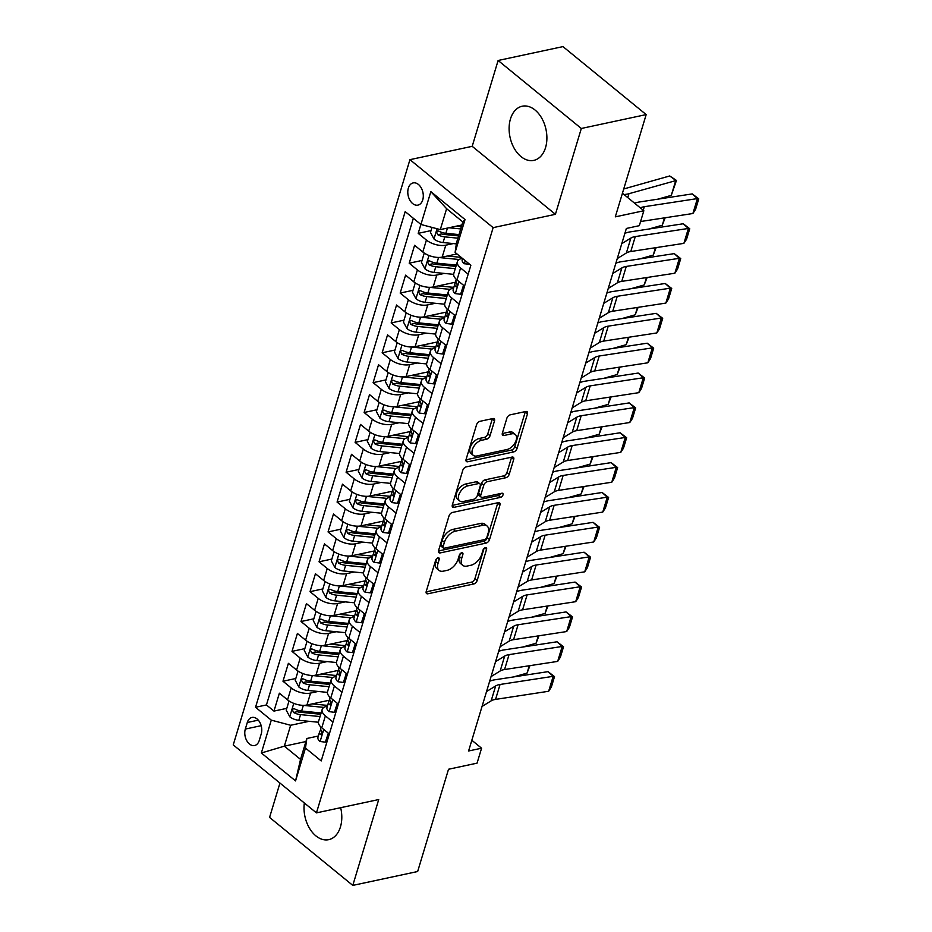 <?xml version="1.0" encoding="UTF-8"?>
<svg xmlns="http://www.w3.org/2000/svg" width="932" height="932" viewBox="0 0 932 932"><rect width="100%" height="100%" fill="white"/><g stroke="black" fill="none" stroke-linecap="round" stroke-linejoin="round"><path stroke-width="1.4" d="M438.04 557.837A2.435 1.398 129.2 0 0 435.64 560.272L426.239 591.412A3.483 2.004 129.2 0 0 426.576 593.556A3.483 2.004 129.2 0 0 427.893 593.789L473.724 583.98A3.483 2.004 129.2 0 0 477.161 580.508L486.562 549.367A2.435 1.398 129.2 0 0 486.318 547.853A2.435 1.398 129.2 0 0 485.397 547.69A2.435 1.398 129.2 0 0 482.997 550.125L481.786 554.156A11.149 6.408 129.2 0 1 470.8 565.281L466.979 566.097A11.149 6.408 129.2 0 1 462.761 565.351A11.149 6.408 129.2 0 1 461.666 558.466L462.878 554.435A2.435 1.398 129.2 0 0 462.645 552.932A2.435 1.398 129.2 0 0 461.713 552.769A2.435 1.398 129.2 0 0 459.313 555.192L458.101 559.223A11.149 6.408 129.2 0 1 447.115 570.349L443.294 571.165A11.149 6.408 129.2 0 1 439.077 570.419A11.149 6.408 129.2 0 1 437.982 563.534L439.205 559.503A2.435 1.398 129.2 0 0 438.96 558A2.435 1.398 129.2 0 0 438.04 557.837M510.456 118.958A27.692 18.395 -102.1 0 0 514.184 148.281A27.692 18.395 -102.1 0 0 533.791 160.374A27.692 18.395 -102.1 0 0 545.546 147.629A27.692 18.395 -102.1 0 0 541.818 118.306A27.692 18.395 -102.1 0 0 522.2 106.225A27.692 18.395 -102.1 0 0 510.456 118.958M304.345 802.988A27.692 18.395 -102.1 0 0 328.705 839.662A27.692 18.395 -102.1 0 0 340.448 826.917A27.692 18.395 -102.1 0 0 340.658 807.706M408.344 188.136A11.359 7.549 -102.1 0 0 409.87 200.17A11.359 7.549 -102.1 0 0 417.92 205.122A11.359 7.549 -102.1 0 0 422.744 199.902A11.359 7.549 -102.1 0 0 421.217 187.868A11.359 7.549 -102.1 0 0 413.167 182.917A11.359 7.549 -102.1 0 0 408.344 188.136M494.496 420.949A3.483 2.004 129.2 0 0 494.146 418.794A3.483 2.004 129.2 0 0 492.83 418.561L479.968 421.311A3.483 2.004 129.2 0 0 476.543 424.782L466.093 459.371A3.483 2.004 129.2 0 0 466.443 461.526A3.483 2.004 129.2 0 0 467.759 461.759L513.59 451.95A3.483 2.004 129.2 0 0 517.027 448.467L527.465 413.89A3.483 2.004 129.2 0 0 527.128 411.734A3.483 2.004 129.2 0 0 525.799 411.501L510.27 414.822A3.483 2.004 129.2 0 0 506.845 418.305L502.371 433.1A3.483 2.004 129.2 0 0 502.709 435.256A3.483 2.004 129.2 0 0 504.037 435.489L511.738 433.834A9.32 5.359 129.2 0 1 515.268 434.463A9.32 5.359 129.2 0 1 515.128 442.688A9.32 5.359 129.2 0 1 506.996 449.515L476.823 455.981A9.32 5.359 129.2 0 1 473.293 455.352A9.32 5.359 129.2 0 1 473.433 447.127A9.32 5.359 129.2 0 1 481.564 440.3L486.586 439.217A3.483 2.004 129.2 0 0 490.022 435.745L494.496 420.949L492.236 419.109A3.483 2.004 129.2 0 0 492.352 418.666M279.95 783.066L269.581 817.411L352.797 885.4L417.653 871.513L448.525 769.25L477.067 763.145L481.576 748.21L468.598 750.982L626.362 228.457L639.329 225.672L643.837 210.749L622.436 193.25M581.323 128.476L498.119 60.487L472.198 146.324L555.414 214.313L581.323 128.476L646.179 114.589L615.306 216.853L643.837 210.749M555.414 214.313L493.145 227.641L316.449 812.879L233.245 744.901L409.94 159.663L493.145 227.641M352.797 885.4L378.718 799.551L316.449 812.879M452.451 512.46A3.483 2.004 129.2 0 0 449.014 515.944L438.576 550.521A3.483 2.004 129.2 0 0 438.914 552.676A3.483 2.004 129.2 0 0 440.242 552.909L486.073 543.1A3.483 2.004 129.2 0 0 489.51 539.616L499.948 505.039A3.483 2.004 129.2 0 0 499.599 502.884A3.483 2.004 129.2 0 0 498.282 502.651L452.451 512.46M452.335 504.946L462.773 470.369A3.483 2.004 129.2 0 1 466.21 466.885L512.041 457.076A3.483 2.004 129.2 0 1 513.369 457.309A3.483 2.004 129.2 0 1 513.707 459.464L509.233 474.26A3.483 2.004 129.2 0 1 505.808 477.743L487.215 481.716A3.483 2.004 129.2 0 0 483.79 485.188L480.819 495.008A3.483 2.004 129.2 0 0 481.168 497.164A3.483 2.004 129.2 0 0 482.485 497.397L501.835 493.249A2.435 1.398 129.2 0 1 502.756 493.412A2.435 1.398 129.2 0 1 502.721 495.568A2.435 1.398 129.2 0 1 500.601 497.362L454 507.334A3.483 2.004 129.2 0 1 452.684 507.101A3.483 2.004 129.2 0 1 452.335 504.946M498.119 60.487L562.963 46.6L646.179 114.589M420.891 224.449L418.2 233.35L431.038 230.6M453.336 243.567L445.787 245.186A14.201 6.78 -163.2 0 1 426.413 240.06L422.813 252.001L414.6 245.291L409.195 263.208L422.021 260.459M444.319 273.425L436.77 275.045A14.201 6.78 -163.2 0 1 417.396 269.919L413.796 281.86L405.583 275.15L400.178 293.067L413.004 290.318M435.302 303.284L427.753 304.904A14.201 6.78 -163.2 0 1 408.379 299.778L404.779 311.719L396.566 305.009L391.16 322.926L403.987 320.177M426.285 333.143L418.736 334.763A14.201 6.78 -163.2 0 1 399.374 329.637L395.762 341.578L387.549 334.868L382.143 352.785L394.982 350.036M417.28 363.002L409.731 364.622A14.201 6.78 -163.2 0 1 390.357 359.496L386.745 371.437L378.543 364.727L373.126 382.644L385.965 379.895M408.263 392.861L400.713 394.481A14.201 6.78 -163.2 0 1 381.339 389.355L377.728 401.296L369.526 394.586L364.121 412.503L376.947 409.754M399.245 422.72L391.696 424.34A14.201 6.78 -163.2 0 1 372.322 419.214L368.723 431.155L360.509 424.444L355.104 442.362L367.93 439.613M390.228 452.579L382.679 454.199A14.201 6.78 -163.2 0 1 363.305 449.073L359.705 461.014L351.492 454.303L346.087 472.221L358.913 469.472M381.211 482.438L373.662 484.058A14.201 6.78 -163.2 0 1 354.288 478.932L350.688 490.873L342.475 484.162L337.069 502.08L349.908 499.331M372.206 512.297L364.657 513.916A14.201 6.78 -163.2 0 1 345.283 508.79L341.671 520.732L333.47 514.021L328.052 531.939L340.891 529.19M363.189 542.156L355.64 543.775A14.201 6.78 -163.2 0 1 336.266 538.649L332.654 550.591L324.452 543.892L319.035 561.798L331.874 559.06M354.172 572.027L346.622 573.634A14.201 6.78 -163.2 0 1 327.248 568.508L323.649 580.45L315.435 573.751L310.03 591.657L322.856 588.919M345.155 601.886L337.605 603.493A14.201 6.78 -163.2 0 1 318.231 598.367L314.632 610.309L306.418 603.61L301.013 621.516L313.839 618.778M336.137 631.745L328.588 633.352A14.201 6.78 -163.2 0 1 309.214 628.226L305.614 640.168L297.401 633.469L291.996 651.375L304.822 648.637M327.12 661.603L319.571 663.211A14.201 6.78 -163.2 0 1 300.209 658.085L296.597 670.026L288.384 663.328L282.978 681.234L291.192 687.944A14.201 6.78 16.8 0 0 310.566 693.07L318.115 691.462M295.817 678.496L282.978 681.234M422.813 252.001A14.201 6.78 16.8 0 0 442.176 257.127L457.006 253.958M413.796 281.86A14.201 6.78 16.8 0 0 433.17 286.986L456.156 282.07M404.779 311.719A14.201 6.78 16.8 0 0 424.153 316.845L447.139 311.929M395.762 341.578A14.201 6.78 16.8 0 0 415.136 346.704L438.122 341.788M386.745 371.437A14.201 6.78 16.8 0 0 406.119 376.563L429.116 371.647M377.728 401.296A14.201 6.78 16.8 0 0 397.102 406.422L420.099 401.506M368.723 431.155A14.201 6.78 16.8 0 0 388.085 436.281L411.082 431.365M359.705 461.014A14.201 6.78 16.8 0 0 379.079 466.14L402.065 461.224M350.688 490.873A14.201 6.78 16.8 0 0 370.062 495.999L393.048 491.082M341.671 520.732A14.201 6.78 16.8 0 0 361.045 525.858L384.031 520.941M332.654 550.591A14.201 6.78 16.8 0 0 352.028 555.717L375.025 550.8M323.649 580.45A14.201 6.78 16.8 0 0 343.011 585.576L366.008 580.659M314.632 610.309A14.201 6.78 16.8 0 0 334.005 615.435L356.991 610.518M305.614 640.168A14.201 6.78 16.8 0 0 324.988 645.293L347.974 640.377M296.597 670.026A14.201 6.78 16.8 0 0 315.971 675.152L338.957 670.236M259.247 740.462L261.24 733.892A11.009 7.316 -102.1 0 0 259.76 722.242A11.009 7.316 -102.1 0 0 251.966 717.442A11.009 7.316 -102.1 0 0 247.295 722.498L245.314 729.069A11.009 7.316 -102.1 0 0 246.794 740.73A11.009 7.316 -102.1 0 0 254.587 745.53A11.009 7.316 -102.1 0 0 259.247 740.462M420.926 224.472L430.84 191.631L465.033 219.556L455.107 252.409L456.494 242.833L462.808 221.933L446.614 208.698L440.3 229.598L420.926 224.472L405.187 211.611L255.531 707.272L271.282 720.133L290.656 725.271L309.098 721.321M455.107 252.409L470.858 265.27L321.202 760.931L305.463 748.07L295.549 780.911L261.356 752.986L271.282 720.133M462.365 258.339L461.981 258.42A14.201 6.78 -163.2 0 0 457.379 261.659L453.779 273.6A14.201 6.78 16.8 0 0 456.995 279.926L464.555 286.112M453.593 288.139L452.964 288.279A14.201 6.78 -163.2 0 0 448.362 291.518L444.762 303.471A14.201 6.78 16.8 0 0 447.977 309.785L455.55 315.971M444.576 317.998L443.947 318.138A14.201 6.78 -163.2 0 0 439.356 321.377L435.745 333.33A14.201 6.78 16.8 0 0 438.96 339.644L446.533 345.83M435.559 347.857L434.929 347.997A14.201 6.78 -163.2 0 0 430.339 351.236L426.728 363.189A14.201 6.78 16.8 0 0 429.943 369.503L437.516 375.689M426.541 377.716L425.924 377.856A14.201 6.78 -163.2 0 0 421.322 381.095L417.711 393.048A14.201 6.78 16.8 0 0 420.938 399.374L428.499 405.548M417.524 407.575L416.907 407.715A14.201 6.78 -163.2 0 0 412.305 410.954L408.705 422.907A14.201 6.78 16.8 0 0 411.921 429.233L419.482 435.407M408.507 437.434L407.89 437.574A14.201 6.78 -163.2 0 0 403.288 440.813L399.688 452.766A14.201 6.78 16.8 0 0 402.904 459.092L410.476 465.266M399.502 467.293L398.873 467.433A14.201 6.78 -163.2 0 0 394.283 470.672L390.671 482.625A14.201 6.78 16.8 0 0 393.887 488.95L401.459 495.125M390.485 497.152L389.856 497.292A14.201 6.78 -163.2 0 0 385.265 500.531L381.654 512.483A14.201 6.78 16.8 0 0 384.869 518.809L392.442 524.984M381.468 527.011L380.85 527.151A14.201 6.78 -163.2 0 0 376.248 530.39L372.637 542.342A14.201 6.78 16.8 0 0 375.852 548.668L383.425 554.843M372.45 556.87L371.833 557.01A14.201 6.78 -163.2 0 0 367.231 560.249L363.631 572.201A14.201 6.78 16.8 0 0 366.847 578.527L374.408 584.702M363.433 586.729L362.816 586.869A14.201 6.78 -163.2 0 0 358.214 590.107L354.614 602.06A14.201 6.78 16.8 0 0 357.83 608.386L365.391 614.561M354.428 616.588L353.799 616.728A14.201 6.78 -163.2 0 0 349.197 619.966L345.597 631.919A14.201 6.78 16.8 0 0 348.813 638.245L356.385 644.42M345.411 646.447L344.782 646.587A14.201 6.78 -163.2 0 0 340.192 649.825L336.58 661.778A14.201 6.78 16.8 0 0 339.796 668.104L347.368 674.279M336.394 676.306L335.765 676.446A14.201 6.78 -163.2 0 0 331.175 679.696L327.563 691.637A14.201 6.78 16.8 0 0 330.778 697.963L338.351 704.138M413.354 218.286L266.435 704.942L273.961 711.093L279.379 693.187L287.58 699.885A14.201 6.78 16.8 0 0 306.954 705.011L329.94 700.095M327.377 706.165L326.759 706.305A14.201 6.78 16.8 0 0 322.157 709.555A14.201 6.78 16.8 0 0 325.373 715.869L332.945 722.055M322.157 709.555L318.546 721.496A14.201 6.78 16.8 0 0 321.773 727.822L329.334 733.997M468.167 274.171L460.594 267.985A14.201 6.78 -163.2 0 1 457.379 261.659M459.15 304.03L451.589 297.844A14.201 6.78 -163.2 0 1 448.362 291.518M450.133 333.889L442.572 327.703A14.201 6.78 -163.2 0 1 439.356 321.377M441.127 363.748L433.555 357.562A14.201 6.78 -163.2 0 1 430.339 351.236M432.11 393.607L424.538 387.421A14.201 6.78 -163.2 0 1 421.322 381.095M423.093 423.466L415.521 417.28A14.201 6.78 -163.2 0 1 412.305 410.954M414.076 453.325L406.503 447.139A14.201 6.78 -163.2 0 1 403.288 440.813M405.059 483.184L397.498 476.998A14.201 6.78 -163.2 0 1 394.283 470.672M396.042 513.043L388.481 506.857A14.201 6.78 -163.2 0 1 385.265 500.531M387.036 542.902L379.464 536.716A14.201 6.78 -163.2 0 1 376.248 530.39M378.019 572.761L370.447 566.574A14.201 6.78 -163.2 0 1 367.231 560.249M369.002 602.62L361.43 596.433A14.201 6.78 -163.2 0 1 358.214 590.107M359.985 632.478L352.424 626.292A14.201 6.78 -163.2 0 1 349.197 619.966M350.968 662.337L343.407 656.151A14.201 6.78 -163.2 0 1 340.192 649.825M341.962 692.196L334.39 686.01A14.201 6.78 -163.2 0 1 331.175 679.696M300.209 658.085L291.996 651.375M309.214 628.226L301.013 621.516M318.231 598.367L310.03 591.657M327.248 568.508L319.035 561.798M336.266 538.649L328.052 531.939M345.283 508.79L337.069 502.08M354.288 478.932L346.087 472.221M363.305 449.073L355.104 442.362M372.322 419.214L364.121 412.503M381.339 389.355L373.126 382.644M390.357 359.496L382.143 352.785M399.374 329.637L391.16 322.926M408.379 299.778L400.178 293.067M417.396 269.919L409.195 263.208M426.413 240.06L418.2 233.35M440.3 229.598L461.888 224.985M290.656 725.271L284.342 746.171L300.535 759.394L306.849 738.494L305.463 748.07M305.917 741.546L284.342 746.171L261.356 752.986M318.36 736.024L306.849 738.494M472.198 146.324L409.94 159.663M481.576 748.21L471.837 740.264M286.8 708.355L273.961 711.093M266.435 704.942L255.531 707.272M300.535 759.394L295.549 780.911M430.84 191.631L446.614 208.698M465.033 219.556L462.808 221.933M436.654 558.641L435.733 561.693A11.149 6.408 129.2 0 0 436.828 568.59L439.077 570.419M462.761 565.351L460.513 563.522A11.149 6.408 129.2 0 1 459.418 556.625L460.338 553.573M426.122 591.855L471.476 582.139A3.483 2.004 129.2 0 0 474.912 578.667L484.023 548.505M438.471 550.963L483.825 541.259A3.483 2.004 129.2 0 0 487.25 537.787L497.7 503.198A3.483 2.004 129.2 0 0 497.805 502.756M443.119 546.536A2.435 1.398 129.2 0 0 443.352 548.039A2.435 1.398 129.2 0 0 444.273 548.202L484.512 539.593A2.435 1.398 129.2 0 0 486.912 537.158L488.193 532.906A11.149 6.408 129.2 0 0 487.098 526.021A11.149 6.408 129.2 0 0 482.881 525.275L455.375 531.158A11.149 6.408 129.2 0 0 444.401 542.284L443.119 546.536L440.871 544.696A2.435 1.398 129.2 0 0 441.104 546.21L443.352 548.039M487.098 526.021L484.85 524.18A11.149 6.408 129.2 0 0 480.632 523.435L482.881 525.275M440.871 544.696L442.152 540.443A11.149 6.408 129.2 0 1 453.127 529.329L480.632 523.435M481.168 497.164L478.92 495.323A3.483 2.004 129.2 0 1 478.57 493.179L481.541 483.358A3.483 2.004 129.2 0 1 484.966 479.875L503.56 475.903A3.483 2.004 129.2 0 0 506.985 472.419L511.458 457.624A3.483 2.004 129.2 0 0 511.563 457.181M452.23 505.389L498.352 495.521A2.435 1.398 129.2 0 0 500.577 493.517M467.934 485.852A9.32 5.359 129.2 0 0 459.802 492.667A9.32 5.359 129.2 0 0 459.662 500.903A9.32 5.359 129.2 0 0 463.192 501.521L473.829 499.249A3.483 2.004 129.2 0 0 477.254 495.777L480.225 485.956A3.483 2.004 129.2 0 0 479.875 483.801A3.483 2.004 129.2 0 0 478.559 483.568L467.934 485.852L465.685 484.011A9.32 5.359 129.2 0 0 457.554 490.838A9.32 5.359 129.2 0 0 457.414 499.063L459.662 500.903M479.875 483.801L477.627 481.961A3.483 2.004 129.2 0 0 476.31 481.728L478.559 483.568M465.685 484.011L476.31 481.728M473.293 455.352L471.044 453.523A9.32 5.359 129.2 0 1 471.184 445.286A9.32 5.359 129.2 0 1 479.316 438.459L484.337 437.388A3.483 2.004 129.2 0 0 487.774 433.904L492.236 419.109M515.268 434.463L513.019 432.623A9.32 5.359 129.2 0 0 509.489 432.005L511.738 433.834M502.266 433.543L509.489 432.005M465.988 459.814L511.342 450.109A3.483 2.004 129.2 0 0 514.779 446.638L525.217 412.049A3.483 2.004 129.2 0 0 525.322 411.606M289.596 701.318L288.943 701.237L286.24 710.196L289.84 716.859A9.402 4.485 16.8 0 0 298.834 720.308L318.418 722.242M328.74 701.679A11.184 5.336 -163.2 0 1 328.53 700.398M529.947 665.646L527.034 673.114L513.59 676.923M303.028 705.338A9.402 4.485 16.8 0 0 303.343 705.373L323.905 707.4M312.185 703.893L324.231 705.093A22.543 10.765 16.8 0 0 327.645 705.268M321.121 712.968L301.63 711.046A9.402 4.485 -163.2 0 1 294.64 708.903L293.417 708.669L292.403 709.858L293.557 712.491A9.402 4.485 16.8 0 0 300.547 714.634L320.037 716.557M320.736 714.273L299.452 712.176A4.788 2.283 -163.2 0 1 297.285 711.687L293.557 712.491M527.034 673.114L529.26 665.751M486.551 691.532L495.661 685.94A17.743 8.47 -163.2 0 1 500.053 684.472L553.165 676.329L548.028 671.646L494.915 679.789A26.62 12.71 16.8 0 0 489.65 681.28M328.309 733.158L325.373 742.163L319.979 741.476A9.402 4.485 -163.2 0 1 317.952 737.375L319.664 731.702A9.402 4.485 16.8 0 0 320.317 734.358L321.074 734.696M482.042 706.456L491.152 700.864A17.743 8.47 -163.2 0 1 495.556 699.396L548.657 691.264L553.165 676.329L554.517 676.62L551.36 687.07L548.657 691.264M320.957 730.024L320.258 730.735A9.402 4.485 16.8 0 0 319.664 731.702M321.785 734.043L320.317 734.358C321.994 734.672 322.344 733.472 321.4 730.77A9.402 4.485 -163.2 0 1 320.748 728.125L321.039 727.181M548.028 671.646L554.517 676.62M325.373 742.163L326.969 741.825M298.613 671.459L297.96 671.378L295.258 680.337L298.857 687.001A9.402 4.485 16.8 0 0 307.851 690.437L327.435 692.383M337.757 671.821A11.184 5.336 -163.2 0 1 337.547 670.539M538.964 635.787L536.051 643.255L522.607 647.064M312.045 675.479A9.402 4.485 16.8 0 0 312.36 675.514L332.91 677.541M321.202 674.034L333.248 675.234A22.543 10.765 16.8 0 0 336.662 675.409M330.138 683.109L310.647 681.187A9.402 4.485 -163.2 0 1 303.657 679.044L302.457 678.799L301.409 679.999L302.574 682.632A9.402 4.485 16.8 0 0 309.564 684.775L329.054 686.698M329.742 684.414L308.469 682.306A4.788 2.283 -163.2 0 1 306.302 681.828L302.574 682.632M536.051 643.255L538.277 635.892M307.63 641.6L306.978 641.519L304.275 650.478L307.863 657.13A9.402 4.485 16.8 0 0 316.868 660.578L336.452 662.524M346.774 641.962A11.184 5.336 -163.2 0 1 346.564 640.68M547.981 605.928L545.069 613.396L531.613 617.205M321.062 645.62A9.402 4.485 16.8 0 0 321.377 645.655L341.928 647.682M330.219 644.175L342.265 645.375A22.543 10.765 16.8 0 0 345.679 645.55M339.155 653.25L319.664 651.328A9.402 4.485 -163.2 0 1 312.674 649.185L311.474 648.94L310.426 650.14L311.591 652.773A9.402 4.485 16.8 0 0 318.581 654.916L338.071 656.839M338.759 654.555L317.486 652.447A4.788 2.283 -163.2 0 1 315.319 651.969L311.591 652.773M545.069 613.396L547.294 606.033M316.647 611.742L315.995 611.66L313.28 620.619L316.88 627.271A9.402 4.485 16.8 0 0 325.885 630.719L345.457 632.665M355.791 612.103A11.184 5.336 -163.2 0 1 355.581 610.821M556.998 576.069L554.086 583.537L540.63 587.346M330.079 615.761A9.402 4.485 16.8 0 0 330.394 615.796L350.945 617.823M339.236 614.316L351.282 615.516A22.543 10.765 16.8 0 0 354.696 615.691M348.172 623.392L328.681 621.469A9.402 4.485 -163.2 0 1 321.68 619.326L320.457 619.093L319.443 620.281L320.608 622.914A9.402 4.485 16.8 0 0 327.598 625.046L347.088 626.98M347.776 624.696L326.491 622.588A4.788 2.283 -163.2 0 1 324.336 622.11L320.608 622.914M554.086 583.537L556.311 576.174M325.664 581.883L325 581.801L322.297 590.76L325.897 597.412A9.402 4.485 16.8 0 0 334.891 600.86L354.475 602.806M364.796 582.244A11.184 5.336 -163.2 0 1 364.587 580.962M566.004 546.21L563.103 553.678L549.647 557.487M339.085 585.902A9.402 4.485 16.8 0 0 339.399 585.937L359.962 587.964M348.242 584.457L360.288 585.657A22.543 10.765 16.8 0 0 363.713 585.832M357.189 593.533L337.687 591.61A9.402 4.485 -163.2 0 1 330.697 589.467L329.474 589.234L328.46 590.422L329.613 593.055A9.402 4.485 16.8 0 0 336.615 595.187L356.106 597.121M356.793 594.837L335.508 592.729A4.788 2.283 -163.2 0 1 333.353 592.251L329.613 593.055M563.103 553.678L565.328 546.315M495.568 661.673L504.666 656.081A17.743 8.47 -163.2 0 1 509.07 654.614L562.182 646.47L557.033 641.787L503.932 649.93A26.62 12.71 16.8 0 0 498.655 651.421M337.314 703.299L334.39 712.304L328.984 711.617A9.402 4.485 -163.2 0 1 326.969 707.516L328.681 701.843A9.402 4.485 16.8 0 0 329.334 704.499L330.091 704.837M491.059 676.597L500.169 671.005A17.743 8.47 -163.2 0 1 504.562 669.537L557.674 661.405L562.182 646.47L563.534 646.761L560.377 657.211L557.674 661.405M329.975 700.165L329.276 700.876A9.402 4.485 16.8 0 0 328.681 701.843M330.802 704.184L329.334 704.499C331 704.813 331.361 703.613 330.417 700.911A9.402 4.485 -163.2 0 1 329.765 698.266L330.045 697.322M557.033 641.787L563.534 646.761M334.39 712.304L335.986 711.966M504.585 631.814L513.683 626.222A17.743 8.47 -163.2 0 1 518.087 624.755L571.188 616.611L566.05 611.928L512.95 620.071A26.62 12.71 16.8 0 0 507.672 621.562M346.331 673.44L343.407 682.445L338.001 681.758A9.402 4.485 -163.2 0 1 335.986 677.657L337.699 671.984A9.402 4.485 16.8 0 0 338.351 674.64L339.097 674.978M500.076 646.738L509.175 641.146A17.743 8.47 -163.2 0 1 513.579 639.678L566.679 631.547L571.188 616.611L572.551 616.902L569.394 627.352L566.679 631.547M338.992 670.306L338.293 671.017A9.402 4.485 16.8 0 0 337.699 671.984M339.819 674.325L338.351 674.64C340.017 674.954 340.378 673.754 339.434 671.052A9.402 4.485 -163.2 0 1 338.782 668.407L339.062 667.463M566.05 611.928L572.551 616.902M343.407 682.445L345.003 682.108M513.602 601.956L522.701 596.364A17.743 8.47 -163.2 0 1 527.104 594.896L580.205 586.752L575.067 582.069L521.967 590.212A26.62 12.71 16.8 0 0 516.689 591.703M355.348 643.581L352.413 652.586L347.019 651.899A9.402 4.485 -163.2 0 1 345.003 647.798L346.716 642.125A9.402 4.485 16.8 0 0 347.368 644.781L348.114 645.119M509.093 616.879L518.192 611.287A17.743 8.47 -163.2 0 1 522.596 609.819L575.696 601.688L580.205 586.752L581.568 587.043L578.411 597.494L575.696 601.688M348.009 640.447L347.31 641.158A9.402 4.485 16.8 0 0 346.716 642.125M348.836 644.466L347.368 644.781C349.034 645.095 349.395 643.896 348.452 641.193A9.402 4.485 -163.2 0 1 347.799 638.548L348.079 637.604M575.067 582.069L581.568 587.043M352.413 652.586L354.02 652.249M522.607 572.097L531.718 566.505A17.743 8.47 -163.2 0 1 536.121 565.037L589.222 556.893L584.084 552.21L530.984 560.353A26.62 12.71 16.8 0 0 525.706 561.845M364.365 613.722L361.43 622.727L356.036 622.04A9.402 4.485 -163.2 0 1 354.02 617.939L355.733 612.266A9.402 4.485 16.8 0 0 356.385 614.922L357.131 615.26M518.099 587.02L527.209 581.428A17.743 8.47 -163.2 0 1 531.613 579.96L584.713 571.829L589.222 556.893L590.573 557.185L587.428 567.635L584.713 571.829M357.026 610.588L356.315 611.299A9.402 4.485 16.8 0 0 355.733 612.266M357.853 614.607L356.385 614.922C358.051 615.237 358.412 614.037 357.457 611.334A9.402 4.485 -163.2 0 1 356.805 608.689L357.096 607.746M584.084 552.21L590.573 557.185M361.43 622.727L363.037 622.39M334.681 552.024L334.017 551.942L331.314 560.901L334.914 567.553A9.402 4.485 16.8 0 0 343.908 571.001L363.492 572.947M373.814 552.385A11.184 5.336 -163.2 0 1 373.604 551.103M575.021 516.351L572.12 523.819L558.664 527.629M348.102 556.043A9.402 4.485 16.8 0 0 348.417 556.078L368.979 558.105M357.259 554.598L369.305 555.798A22.543 10.765 16.8 0 0 372.73 555.973M366.194 563.674L346.704 561.751A9.402 4.485 -163.2 0 1 339.714 559.608L338.491 559.375L337.477 560.563L338.631 563.196A9.402 4.485 16.8 0 0 345.621 565.328L365.123 567.262M365.81 564.978L344.525 562.87A4.788 2.283 -163.2 0 1 342.37 562.392L338.631 563.196M572.12 523.819L574.333 516.456M531.624 542.238L540.735 536.646A17.743 8.47 -163.2 0 1 545.138 535.178L598.239 527.034L593.102 522.351L539.989 530.494A26.62 12.71 16.8 0 0 534.723 531.986M373.382 583.863L370.447 592.869L365.053 592.181A9.402 4.485 -163.2 0 1 363.026 588.08L364.738 582.407A9.402 4.485 16.8 0 0 365.391 585.063L366.148 585.401M527.116 557.161L536.226 551.569A17.743 8.47 -163.2 0 1 540.63 550.101L593.731 541.97L598.239 527.034L599.591 527.326L596.433 537.776L593.731 541.97M366.043 580.729L365.332 581.44A9.402 4.485 16.8 0 0 364.738 582.407M366.858 584.748L365.391 585.063C367.068 585.378 367.429 584.178 366.474 581.475A9.402 4.485 -163.2 0 1 365.822 578.83L366.113 577.887M593.102 522.351L599.591 527.326M370.447 592.869L372.054 592.531M343.687 522.165L343.034 522.083L340.331 531.042L343.931 537.694A9.402 4.485 16.8 0 0 352.925 541.143L372.509 543.088M382.831 522.526A11.184 5.336 -163.2 0 1 382.621 521.244M584.038 486.492L581.125 493.96L567.681 497.77M357.119 526.184A9.402 4.485 16.8 0 0 357.434 526.219L377.984 528.246M366.276 524.739L378.322 525.928A22.543 10.765 16.8 0 0 381.736 526.114M375.212 533.815L355.721 531.892A9.402 4.485 -163.2 0 1 348.731 529.749L347.508 529.516L346.494 530.704L347.648 533.337A9.402 4.485 16.8 0 0 354.638 535.469L374.128 537.403M374.815 535.119L353.543 533.011A4.788 2.283 -163.2 0 1 351.376 532.533L347.648 533.337M581.125 493.96L583.35 486.597M540.642 512.379L549.752 506.787A17.743 8.47 -163.2 0 1 554.144 505.307L607.256 497.175L602.107 492.492L549.006 500.635A26.62 12.71 16.8 0 0 543.729 502.127M382.4 554.004L379.464 563.01L374.07 562.322A9.402 4.485 -163.2 0 1 372.043 558.221L373.755 552.548A9.402 4.485 16.8 0 0 374.408 555.204L375.165 555.542M536.133 527.302L545.243 521.71A17.743 8.47 -163.2 0 1 549.647 520.242L602.748 512.099L607.256 497.175L608.608 497.467L605.451 507.917L602.748 512.099M375.048 550.87L374.349 551.581A9.402 4.485 16.8 0 0 373.755 552.548M375.876 554.889L374.408 555.204C376.074 555.519 376.435 554.319 375.491 551.616A9.402 4.485 -163.2 0 1 374.839 548.971L375.13 548.028M602.107 492.492L608.608 497.467M379.464 563.01L381.06 562.672M352.704 492.306L352.051 492.224L349.349 501.183L352.948 507.835A9.402 4.485 16.8 0 0 361.942 511.284L381.526 513.229M391.848 492.667A11.184 5.336 -163.2 0 1 391.638 491.385M593.055 456.633L590.142 464.101L576.698 467.911M366.136 496.325A9.402 4.485 16.8 0 0 366.451 496.36L387.001 498.387M375.293 494.88L387.339 496.069A22.543 10.765 16.8 0 0 390.753 496.255M384.229 503.956L364.738 502.033A9.402 4.485 -163.2 0 1 357.748 499.89L356.548 499.645L355.5 500.845L356.665 503.478A9.402 4.485 16.8 0 0 363.655 505.61L383.145 507.544M383.833 505.26L362.56 503.152A4.788 2.283 -163.2 0 1 360.393 502.674L356.665 503.478M590.142 464.101L592.368 456.738M549.659 482.52L558.757 476.928A17.743 8.47 -163.2 0 1 563.161 475.448L616.262 467.316L611.124 462.633L558.023 470.777A26.62 12.71 16.8 0 0 552.746 472.268M391.405 524.145L388.481 533.151L383.075 532.463A9.402 4.485 -163.2 0 1 381.06 528.362L382.772 522.689A9.402 4.485 16.8 0 0 383.425 525.345L384.182 525.683M545.15 497.443L554.249 491.851A17.743 8.47 -163.2 0 1 558.652 490.383L611.765 482.24L616.262 467.316L617.625 467.608L614.468 478.058L611.765 482.24M384.066 521.011L383.367 521.722A9.402 4.485 16.8 0 0 382.772 522.689M384.893 525.031L383.425 525.345C385.091 525.66 385.452 524.46 384.508 521.757A9.402 4.485 -163.2 0 1 383.856 519.112L384.135 518.169M611.124 462.633L617.625 467.608M388.481 533.151L390.077 532.813M361.721 462.447L361.068 462.365L358.366 471.324L361.954 477.976A9.402 4.485 16.8 0 0 370.959 481.425L390.543 483.37M400.865 462.808A11.184 5.336 -163.2 0 1 400.655 461.526M602.072 426.774L599.159 434.242L585.704 438.052M375.153 466.466A9.402 4.485 16.8 0 0 375.468 466.501L396.018 468.528M384.31 465.021L396.356 466.21A22.543 10.765 16.8 0 0 399.77 466.396M393.246 474.097L373.755 472.175A9.402 4.485 -163.2 0 1 366.754 470.031L365.565 469.786L364.517 470.986L365.682 473.619A9.402 4.485 16.8 0 0 372.672 475.751L392.162 477.685M392.85 475.402L371.577 473.293A4.788 2.283 -163.2 0 1 369.41 472.815L365.682 473.619M599.159 434.242L601.385 426.879M558.676 452.661L567.774 447.069A17.743 8.47 -163.2 0 1 572.178 445.589L625.279 437.458L620.141 432.774L567.04 440.918A26.62 12.71 16.8 0 0 561.763 442.409M400.422 494.286L397.498 503.292L392.092 502.604A9.402 4.485 -163.2 0 1 390.077 498.503L391.79 492.83A9.402 4.485 16.8 0 0 392.442 495.486L393.188 495.824M554.167 467.584L563.266 461.992A17.743 8.47 -163.2 0 1 567.67 460.525L620.77 452.381L625.279 437.458L626.642 437.749L623.485 448.199L620.77 452.381M393.083 491.152L392.384 491.863A9.402 4.485 16.8 0 0 391.79 492.83M393.91 495.172L392.442 495.486C394.108 495.801 394.469 494.601 393.525 491.898A9.402 4.485 -163.2 0 1 392.873 489.253L393.153 488.31M620.141 432.774L626.642 437.749M397.498 503.292L399.094 502.954M370.738 432.588L370.086 432.506L367.371 441.465L370.971 448.117A9.402 4.485 16.8 0 0 379.976 451.566L399.548 453.511M409.882 432.949A11.184 5.336 -163.2 0 1 409.672 431.667M611.089 396.916L608.177 404.383L594.721 408.193M384.17 436.607A9.402 4.485 16.8 0 0 384.473 436.642L405.036 438.669M393.327 435.162L405.373 436.351A22.543 10.765 16.8 0 0 408.787 436.537M402.263 444.238L382.761 442.316A9.402 4.485 -163.2 0 1 375.771 440.172L374.548 439.939L373.534 441.127L374.687 443.76A9.402 4.485 16.8 0 0 381.689 445.892L401.179 447.826M401.867 445.543L380.582 443.434A4.788 2.283 -163.2 0 1 378.427 442.956L374.687 443.76M608.177 404.383L610.402 397.02M567.681 422.802L576.792 417.21A17.743 8.47 -163.2 0 1 581.195 415.73L634.296 407.599L629.158 402.915L576.058 411.059A26.62 12.71 16.8 0 0 570.78 412.55M409.439 464.427L406.503 473.433L401.11 472.745A9.402 4.485 -163.2 0 1 399.094 468.645L400.807 462.971A9.402 4.485 16.8 0 0 401.459 465.627L402.205 465.965M563.184 437.725L572.283 432.133A17.743 8.47 -163.2 0 1 576.687 430.666L629.787 422.522L634.296 407.599L635.659 407.89L632.502 418.34L629.787 422.522M402.1 461.293L401.401 462.004A9.402 4.485 16.8 0 0 400.807 462.971M402.927 465.313L401.459 465.627C403.125 465.942 403.486 464.742 402.542 462.039A9.402 4.485 -163.2 0 1 401.89 459.394L402.17 458.451M629.158 402.915L635.659 407.89M406.503 473.433L408.111 473.095M379.755 402.729L379.091 402.647L376.388 411.606L379.988 418.258A9.402 4.485 16.8 0 0 388.982 421.707L408.565 423.652M418.887 403.09A11.184 5.336 -163.2 0 1 418.678 401.808M620.095 367.057L617.194 374.524L603.738 378.334M393.176 406.748A9.402 4.485 16.8 0 0 393.49 406.783L414.053 408.81M402.333 405.303L414.379 406.492A22.543 10.765 16.8 0 0 417.804 406.678M411.268 414.379L391.778 412.457A9.402 4.485 -163.2 0 1 384.788 410.313L383.565 410.08L382.551 411.268L383.704 413.901A9.402 4.485 16.8 0 0 390.694 416.033L410.197 417.967M410.884 415.684L389.599 413.575A4.788 2.283 -163.2 0 1 387.444 413.097L383.704 413.901M617.194 374.524L619.407 367.161M576.698 392.943L585.809 387.351A17.743 8.47 -163.2 0 1 590.212 385.871L643.313 377.74L638.175 373.056L585.063 381.2A26.62 12.71 16.8 0 0 579.797 382.691M418.456 434.568L415.521 443.574L410.127 442.886A9.402 4.485 -163.2 0 1 408.111 438.786L409.824 433.112A9.402 4.485 16.8 0 0 410.476 435.768L411.222 436.106M572.19 407.867L581.3 402.275A17.743 8.47 -163.2 0 1 585.704 400.807L638.804 392.663L643.313 377.74L644.664 378.031L641.507 388.481L638.804 392.663M411.117 431.434L410.406 432.145A9.402 4.485 16.8 0 0 409.824 433.112M411.944 435.454L410.476 435.768C412.142 436.083 412.503 434.883 411.548 432.18A9.402 4.485 -163.2 0 1 410.896 429.536L411.187 428.592M638.175 373.056L644.664 378.031M415.521 443.574L417.128 443.236M388.76 372.87L388.108 372.788L385.405 381.747L389.005 388.399A9.402 4.485 16.8 0 0 397.999 391.848L417.583 393.793M427.905 373.231A11.184 5.336 -163.2 0 1 427.695 371.95M629.112 337.198L626.199 344.665L612.755 348.475M402.193 376.889A9.402 4.485 16.8 0 0 402.507 376.924L423.07 378.951M411.35 375.445L423.396 376.633A22.543 10.765 16.8 0 0 426.809 376.819M420.285 384.52L400.795 382.598A9.402 4.485 -163.2 0 1 393.805 380.454L392.582 380.221L391.568 381.409L392.722 384.042A9.402 4.485 16.8 0 0 399.712 386.174L419.202 388.108M419.901 385.825L398.616 383.716A4.788 2.283 -163.2 0 1 396.45 383.238L392.722 384.042M626.199 344.665L628.424 337.302M585.715 363.084L594.826 357.492A17.743 8.47 -163.2 0 1 599.229 356.012L652.33 347.881L647.192 343.197L594.08 351.341A26.62 12.71 16.8 0 0 588.814 352.832M427.473 404.709L424.538 413.715L419.144 413.027A9.402 4.485 -163.2 0 1 417.117 408.927L418.829 403.253A9.402 4.485 16.8 0 0 419.482 405.909L420.239 406.247M581.207 378.008L590.317 372.416A17.743 8.47 -163.2 0 1 594.721 370.948L647.822 362.804L652.33 347.881L653.682 348.172L650.524 358.622L647.822 362.804M420.122 401.575L419.423 402.286A9.402 4.485 16.8 0 0 418.829 403.253M420.949 405.595L419.482 405.909C421.159 406.224 421.509 405.024 420.565 402.321A9.402 4.485 -163.2 0 1 419.913 399.677L420.204 398.733M647.192 343.197L653.682 348.172M424.538 413.715L426.145 413.377M397.778 343.011L397.125 342.929L394.422 351.888L398.022 358.54A9.402 4.485 16.8 0 0 407.016 361.989L426.6 363.934M436.922 343.372A11.184 5.336 -163.2 0 1 436.712 342.091M638.129 307.339L635.216 314.806L621.772 318.616M411.21 347.03A9.402 4.485 16.8 0 0 411.525 347.065L432.075 349.092M420.367 345.586L432.413 346.774A22.543 10.765 16.8 0 0 435.827 346.96M429.303 354.661L409.812 352.739A9.402 4.485 -163.2 0 1 402.822 350.595L401.599 350.362L400.574 351.55L401.739 354.183A9.402 4.485 16.8 0 0 408.729 356.315L428.219 358.249M428.906 355.966L407.633 353.857A4.788 2.283 -163.2 0 1 405.467 353.379L401.739 354.183M635.216 314.806L637.441 307.443M594.733 333.225L603.831 327.633A17.743 8.47 -163.2 0 1 608.235 326.153L661.347 318.022L656.198 313.338L603.097 321.482A26.62 12.71 16.8 0 0 597.82 322.973M436.479 374.85L433.555 383.856L428.149 383.168A9.402 4.485 -163.2 0 1 426.134 379.068L427.846 373.394A9.402 4.485 16.8 0 0 428.499 376.05L429.256 376.388M590.224 348.149L599.334 342.557A17.743 8.47 -163.2 0 1 603.726 341.089L656.839 332.945L661.347 318.022L662.699 318.313L659.541 328.763L656.839 332.945M429.139 371.717L428.44 372.427A9.402 4.485 16.8 0 0 427.846 373.394M429.967 375.736L428.499 376.05C430.165 376.365 430.526 375.165 429.582 372.462A9.402 4.485 -163.2 0 1 428.93 369.806L429.209 368.874M656.198 313.338L662.699 318.313M433.555 383.856L435.151 383.518M603.75 303.366L612.848 297.774A17.743 8.47 -163.2 0 1 617.252 296.294L670.353 288.163L665.215 283.479L612.114 291.611A26.62 12.71 16.8 0 0 606.837 293.114M445.496 344.991L442.572 353.997L437.166 353.31A9.402 4.485 -163.2 0 1 435.151 349.209L436.863 343.535A9.402 4.485 16.8 0 0 437.516 346.191L438.261 346.529M599.241 318.29L608.34 312.698A17.743 8.47 -163.2 0 1 612.743 311.23L665.844 303.086L670.353 288.163L671.716 288.454L668.559 298.904L665.844 303.086M438.157 341.858L437.458 342.568A9.402 4.485 16.8 0 0 436.863 343.535M438.984 345.877L437.516 346.191C439.182 346.506 439.543 345.306 438.599 342.603A9.402 4.485 -163.2 0 1 437.947 339.947L438.226 339.015M665.215 283.479L671.716 288.454M442.572 353.997L444.168 353.659M612.767 273.507L621.865 267.915A17.743 8.47 -163.2 0 1 626.269 266.435L679.37 258.304L674.232 253.62L621.131 261.752A26.62 12.71 16.8 0 0 615.854 263.255M454.513 315.132L451.589 324.138L446.183 323.451A9.402 4.485 -163.2 0 1 444.168 319.35L445.88 313.676A9.402 4.485 16.8 0 0 446.533 316.332L447.278 316.67M608.258 288.431L617.357 282.839A17.743 8.47 -163.2 0 1 621.761 281.371L674.861 273.227L679.37 258.304L680.733 258.583L677.576 269.045L674.861 273.227M447.174 311.999L446.475 312.709A9.402 4.485 16.8 0 0 445.88 313.676M448.001 316.018L446.533 316.332C448.199 316.647 448.56 315.447 447.616 312.744A9.402 4.485 -163.2 0 1 446.964 310.088L447.243 309.156M674.232 253.62L680.733 258.583M451.589 324.138L453.185 323.8M406.795 313.152L406.142 313.07L403.44 322.029L407.028 328.681A9.402 4.485 16.8 0 0 416.033 332.13L435.617 334.075M445.939 313.513A11.184 5.336 -163.2 0 1 445.729 312.232M647.146 277.48L644.233 284.947L630.778 288.757M420.227 317.171A9.402 4.485 16.8 0 0 420.542 317.206L441.092 319.233M429.384 315.727L441.43 316.915A22.543 10.765 16.8 0 0 444.844 317.101M438.32 324.802L418.829 322.88A9.402 4.485 -163.2 0 1 411.839 320.736L410.639 320.492L409.591 321.691L410.756 324.324A9.402 4.485 16.8 0 0 417.746 326.456L437.236 328.39M437.923 326.107L416.651 323.998A4.788 2.283 -163.2 0 1 414.484 323.52L410.756 324.324M644.233 284.947L646.458 277.585M415.812 283.293L415.159 283.212L412.445 292.17L416.045 298.822A9.402 4.485 16.8 0 0 425.05 302.271L444.634 304.205M454.956 283.654A11.184 5.336 -163.2 0 1 454.746 282.373M656.163 247.621L653.25 255.088L639.795 258.898M429.244 287.312A9.402 4.485 16.8 0 0 429.559 287.347L450.109 289.374M438.401 285.868L450.447 287.056A22.543 10.765 16.8 0 0 453.861 287.242M447.337 294.943L427.846 293.021A9.402 4.485 -163.2 0 1 420.845 290.877L419.656 290.633L418.608 291.832L419.773 294.465A9.402 4.485 16.8 0 0 426.763 296.597L446.253 298.531M446.941 296.248L425.656 294.139A4.788 2.283 -163.2 0 1 423.501 293.662L419.773 294.465M653.25 255.088L655.476 247.726M424.829 253.434L424.165 253.353L421.462 262.311L425.062 268.964A9.402 4.485 16.8 0 0 434.067 272.412L453.639 274.346M665.168 217.762L662.268 225.229L648.812 229.039M438.25 257.453A9.402 4.485 16.8 0 0 438.564 257.488L459.127 259.515M447.418 256.009L459.464 257.197A22.543 10.765 16.8 0 0 461.142 257.325M456.354 265.084L436.852 263.162A9.402 4.485 -163.2 0 1 429.862 261.018L428.638 260.785L427.625 261.974L428.778 264.606A9.402 4.485 16.8 0 0 435.78 266.738L455.27 268.672M455.958 266.389L434.673 264.28A4.788 2.283 -163.2 0 1 432.518 263.803L428.778 264.606M662.268 225.229L664.493 217.867M621.772 243.648L630.882 238.056A17.743 8.47 -163.2 0 1 635.286 236.577L688.387 228.445L683.249 223.762L630.149 231.893A26.62 12.71 16.8 0 0 624.871 233.396M463.53 285.274L460.594 294.279L455.2 293.592A9.402 4.485 -163.2 0 1 453.185 289.491L454.898 283.817A9.402 4.485 16.8 0 0 455.55 286.474L456.296 286.811M617.264 258.572L626.374 252.98A17.743 8.47 -163.2 0 1 630.778 251.512L683.878 243.369L688.387 228.445L689.738 228.724L686.593 239.186L683.878 243.369M456.191 282.14L455.492 282.85A9.402 4.485 16.8 0 0 454.898 283.817M457.018 286.159L455.55 286.474C457.216 286.788 457.577 285.588 456.622 282.885A9.402 4.485 -163.2 0 1 455.969 280.229L456.261 279.297M683.249 223.762L689.738 228.724M460.594 294.279L462.202 293.941M432.005 227.408L430.479 232.452L434.079 239.105A9.402 4.485 16.8 0 0 443.073 242.553L456.342 243.869M671.285 195.37L675.782 180.447L669.712 175.962L676.446 180.447L671.285 195.37L657.829 199.18M448.921 227.757L460.688 228.923M676.446 180.447L628.949 193.705A26.62 12.71 -163.2 0 1 624.009 194.543M623.718 188.975L669.712 175.962M456.424 226.15L461.387 226.639M458.975 234.596L445.869 233.303A9.402 4.485 -163.2 0 1 438.879 231.159L437.656 230.915L436.642 232.115L437.795 234.748A9.402 4.485 16.8 0 0 444.785 236.879L457.903 238.184M458.591 235.901L443.69 234.421A4.788 2.283 -163.2 0 1 441.535 233.944L437.795 234.748M640.377 207.918A17.743 8.47 -163.2 0 1 644.303 206.718L697.404 198.586L692.266 193.903L639.154 202.034A26.62 12.71 16.8 0 0 634.634 203.223M469.658 264.28L464.218 263.733A9.402 4.485 -163.2 0 1 462.19 259.632L462.54 258.479M640.587 221.525L692.895 213.51L697.404 198.586L698.755 198.865L695.598 209.327L692.895 213.51M626.281 228.713L626.898 228.34M692.266 193.903L698.755 198.865M445.787 245.186L442.176 257.127M436.77 275.045L433.17 286.986M427.753 304.904L424.153 316.845M418.736 334.763L415.136 346.704M409.731 364.622L406.119 376.563M400.713 394.481L397.102 406.422M391.696 424.34L388.085 436.281M382.679 454.199L379.079 466.14M373.662 484.058L370.062 495.999M364.657 513.916L361.045 525.858M355.64 543.775L352.028 555.717M346.622 573.634L343.011 585.576M337.605 603.493L334.005 615.435M328.588 633.352L324.988 645.293M319.571 663.211L315.971 675.152M310.566 693.07L306.954 705.011M325.373 715.869L321.773 727.822M460.594 267.985L456.995 279.926M451.589 297.844L447.977 309.785M442.572 327.703L438.96 339.644M433.555 357.562L429.943 369.503M424.538 387.421L420.938 399.374M415.521 417.28L411.921 429.233M406.503 447.139L402.904 459.092M397.498 476.998L393.887 488.95M388.481 506.857L384.869 518.809M379.464 536.716L375.852 548.668M370.447 566.574L366.847 578.527M361.43 596.433L357.83 608.386M352.424 626.292L348.813 638.245M343.407 656.151L339.796 668.104M334.39 686.01L330.778 697.963M291.192 687.944L287.58 699.885M261.17 725.678L245.314 729.069M258.292 720.145L247.295 722.498M435.733 561.693L437.982 563.534M461.119 552.991L462.878 554.435M459.418 556.625L461.666 558.466M484.803 547.923L486.562 549.367M474.912 578.667L477.161 580.508M471.476 582.139L473.724 583.98M426.087 592.309L427.893 593.789M437.434 558.058L439.205 559.503M497.7 503.198L499.948 505.039M487.25 537.787L489.51 539.616M483.825 541.259L486.073 543.1M438.424 551.429L440.242 552.909M453.127 529.329L455.375 531.158M442.152 540.443L444.401 542.284M511.458 457.624L513.707 459.464M506.985 472.419L509.233 474.26M503.56 475.903L505.808 477.743M484.966 479.875L487.215 481.716M481.541 483.358L483.79 485.188M478.57 493.179L480.819 495.008M498.352 495.521L500.601 497.362M452.183 505.855L454 507.334M487.774 433.904L490.022 435.745M484.337 437.388L486.586 439.217M479.316 438.459L481.564 440.3M502.22 434.009L504.037 435.489M525.217 412.049L527.465 413.89M514.779 446.638L517.027 448.467M511.342 450.109L513.59 451.95M465.953 460.28L467.759 461.759M293.766 703.38L289.747 716.685M300.547 714.634L298.834 720.308M303.343 705.373L301.63 711.046M320.107 741.499L323.753 729.441M495.661 685.94L491.152 700.864M500.053 684.472L495.556 699.396M302.784 673.521L298.764 686.826M309.564 684.775L307.851 690.437M312.36 675.514L310.647 681.187M311.789 643.663L307.781 656.967M318.581 654.916L316.868 660.578M321.377 645.655L319.664 651.328M320.806 613.804L316.787 627.108M327.598 625.046L325.885 630.719M330.394 615.796L328.681 621.469M329.823 583.945L325.804 597.249M336.615 595.187L334.891 600.86M339.399 585.937L337.687 591.61M329.124 711.64L332.759 699.582M504.666 656.081L500.169 671.005M509.07 654.614L504.562 669.537M338.141 681.77L341.776 669.724M513.683 626.222L509.175 641.146M518.087 624.755L513.579 639.678M347.158 651.911L350.793 639.865M522.701 596.364L518.192 611.287M527.104 594.896L522.596 609.819M356.164 622.052L359.81 610.006M531.718 566.505L527.209 581.428M536.121 565.037L531.613 579.96M338.84 554.086L334.821 567.39M345.621 565.328L343.908 571.001M348.417 556.078L346.704 561.751M365.181 592.193L368.827 580.147M540.735 536.646L536.226 551.569M545.138 535.178L540.63 550.101M347.857 524.227L343.838 537.531M354.638 535.469L352.925 541.143M357.434 526.219L355.721 531.892M374.198 562.334L377.844 550.288M549.752 506.787L545.243 521.71M554.144 505.307L549.647 520.242M356.874 494.368L352.855 507.672M363.655 505.61L361.942 511.284M366.451 496.36L364.738 502.033M383.215 532.475L386.85 520.429M558.757 476.928L554.249 491.851M563.161 475.448L558.652 490.383M365.88 464.509L361.872 477.813M372.672 475.751L370.959 481.425M375.468 466.501L373.755 472.175M392.232 502.616L395.867 490.558M567.774 447.069L563.266 461.992M572.178 445.589L567.67 460.525M374.897 434.65L370.878 447.954M381.689 445.892L379.976 451.566M384.473 436.642L382.761 442.316M401.249 472.757L404.884 460.699M576.792 417.21L572.283 432.133M581.195 415.73L576.687 430.666M383.914 404.791L379.895 418.095M390.694 416.033L388.982 421.707M393.49 406.783L391.778 412.457M410.255 442.898L413.901 430.84M585.809 387.351L581.3 402.275M590.212 385.871L585.704 400.807M392.931 374.932L388.912 388.236M399.712 386.174L397.999 391.848M402.507 376.924L400.795 382.598M419.272 413.039L422.918 400.981M594.826 357.492L590.317 372.416M599.229 356.012L594.721 370.948M401.948 345.073L397.929 358.377M408.729 356.315L407.016 361.989M411.525 347.065L409.812 352.739M428.289 383.18L431.924 371.122M603.831 327.633L599.334 342.557M608.235 326.153L603.726 341.089M437.306 353.321L440.941 341.263M612.848 297.774L608.34 312.698M617.252 296.294L612.743 311.23M446.323 323.462L449.958 311.405M621.865 267.915L617.357 282.839M626.269 266.435L621.761 281.371M410.954 315.214L406.946 328.518M417.746 326.456L416.033 332.13M420.542 317.206L418.829 322.88M419.971 285.355L415.952 298.659M426.763 296.597L425.05 302.271M429.559 287.347L427.846 293.021M428.988 255.496L424.969 268.8M435.78 266.738L434.067 272.412M438.564 257.488L436.852 263.162M455.329 293.603L458.975 281.546M630.882 238.056L626.374 252.98M635.286 236.577L630.778 251.512M437.061 228.748L433.986 238.941M444.785 236.879L443.073 242.553M447.453 228.072L445.869 233.303M627.772 197.619L628.949 193.705M464.346 263.744L465.266 260.704M644.303 206.718L643.231 210.248"/></g></svg>
